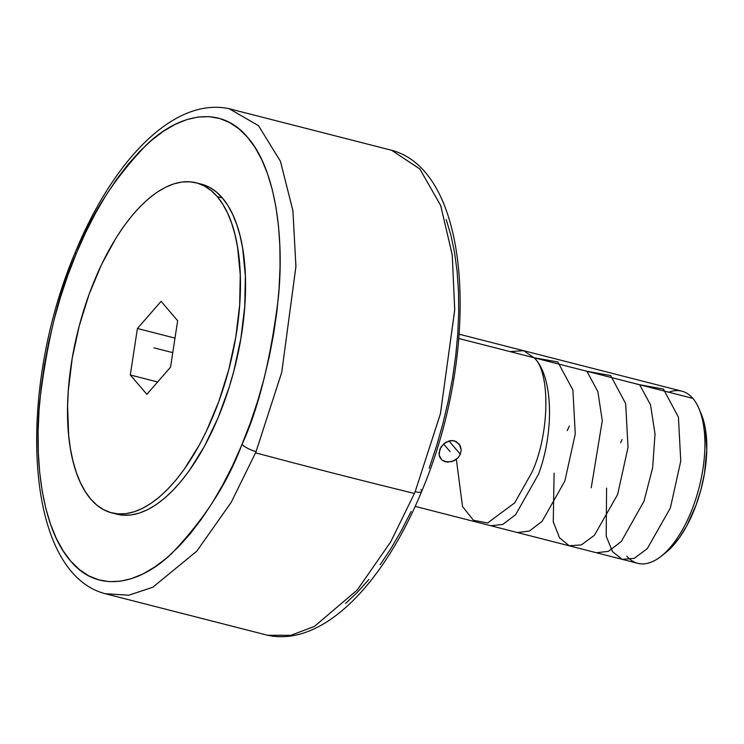 <?xml version="1.0" encoding="UTF-8"?>
<svg xmlns="http://www.w3.org/2000/svg" width="744" height="744" viewBox="0 0 744 744"><rect width="100%" height="100%" fill="white"/><g stroke="black" fill="none" stroke-linecap="round" stroke-linejoin="round"><path stroke-width="1.12" d="M421.653 491.449A11.848 3.143 -157.5 0 1 415.171 491.672L440.402 413.85L454.714 310.164L452.268 255.09L440.746 205.679L419.886 169.028L391.66 150.288L419.783 168.916L440.634 205.381L452.213 254.634L454.733 309.653L440.476 413.524L415.171 491.672A250.328 114.427 104.4 0 1 414.427 493.458A2961.91 805.315 -157.3 0 1 255.555 452.817A250.328 114.427 -75.6 0 0 256.057 451.608L281.771 372.177L295.926 266.306L292.876 210.533L280.395 161.188L258.419 125.597L229.236 108.736L258.493 125.671L280.479 161.392L292.922 210.85L295.917 266.668L281.725 372.4L256.057 451.608A11.848 3.162 -157.5 0 1 242.051 444.345C258.41 408.828 270.491 360.198 278.275 298.456C284.506 238.471 275.912 169.214 247.65 137.417C220.085 103.965 178.076 114.26 146.363 144.903C114.195 178.625 90.945 214.588 76.595 252.793L76.12 253.946A11.848 3.162 -157.5 0 1 75.404 251.974A11.848 3.162 22.5 0 0 76.12 253.946C59.753 289.463 47.672 338.092 39.888 399.835C33.657 459.82 42.25 529.077 70.522 560.874C98.087 594.326 140.095 584.031 171.799 553.387C203.968 519.656 227.227 483.702 241.568 445.498L242.051 444.345A11.848 3.162 22.5 0 0 256.057 451.608A250.328 114.427 104.4 0 1 255.555 452.817L231.245 502.284L196.797 551.155L152.734 587.276L128.74 595.219L105.164 593.703L128.786 595.209L152.818 587.239L196.89 551.053L231.291 502.191L255.555 452.817A2961.91 805.315 22.7 0 0 414.427 493.458L390.721 541.865L357.278 589.955L314.424 626.429L290.913 635.302L267.58 635.264L290.839 635.311L314.303 626.495L357.148 590.104L390.647 541.995L414.427 493.458A250.328 114.427 -75.6 0 0 415.171 491.672A11.848 3.143 22.5 0 0 421.653 491.449A11.848 3.143 22.5 0 0 420.927 489.506M448.92 440.913L460.35 454.259L457.839 458.053L451.952 461.624L445.461 461.847L441.927 460.08L439.667 457.076L438.979 453.217L440.978 447.014L445.898 442.196L452.194 440.513L456.193 441.536L460.331 445.898L461.215 449.981L460.35 454.259L457.839 458.053L454.1 460.778L447.544 462.163L441.927 460.08L439.118 455.216L439.927 449.032L444.019 443.526L450.055 440.653L454.259 440.811L459.281 444.14L461.215 449.981L460.35 454.259L448.92 440.913M415.171 506.385L637.794 563.338A88.862 40.613 -75.6 0 0 695.287 500.517A88.862 40.613 -75.6 0 0 692.822 398.366L458.881 338.52L692.822 398.366A88.862 40.613 104.4 0 1 698.932 408.586A88.862 40.613 104.4 0 1 661.146 556.279A88.862 40.613 104.4 0 1 626.82 556.14M661.146 556.279L665.666 552.708A83.523 38.176 -75.6 0 0 701.183 413.878L698.932 408.586M217.239 196.611A170.339 77.86 104.4 0 1 221.972 392.432A170.339 77.86 104.4 0 1 111.758 512.867A170.339 77.86 104.4 0 1 90.722 499.066A170.339 77.86 104.4 0 1 85.988 303.245A170.339 77.86 104.4 0 1 196.202 182.81A170.339 77.86 104.4 0 1 217.239 196.611L222.344 197.923L217.239 196.611L211.157 190.594L204.526 186.093L197.411 183.145L189.878 181.787L181.992 182.029L173.845 183.861L165.503 187.283L157.049 192.24L148.567 198.704L140.142 206.6L131.837 215.853L123.755 226.381L115.962 238.08L101.547 264.529L89.15 294.168L79.236 325.881L72.196 358.431L68.309 390.572L67.592 406.103L68.653 435.342L70.42 448.762L72.986 461.215L76.344 472.57L80.445 482.735L85.253 491.589L90.722 499.066L96.804 505.083L103.425 509.584L110.549 512.532L118.082 513.89L125.959 513.648L134.115 511.816L142.457 508.394L150.911 503.437L159.393 496.973L167.819 489.078L176.114 479.824L184.205 469.297L199.42 444.838L206.413 431.148L218.81 401.509L228.715 369.796L235.755 337.246L239.652 305.105L240.256 274.601L237.541 246.915L234.965 234.462L231.617 223.107L227.515 212.942L222.707 204.089L217.239 196.611M111.758 512.867L116.864 514.169A170.339 77.86 -75.6 0 0 227.078 393.743A170.339 77.86 -75.6 0 0 222.344 197.923L227.813 205.391L232.621 214.253L236.722 224.409L240.07 235.764L242.646 248.217L245.362 275.903L244.757 306.407L240.861 338.557L233.821 371.107L229.208 387.14L218.001 417.97L204.526 446.149L189.302 470.599L181.22 481.126L172.924 490.38L164.489 498.285L156.008 504.739L147.554 509.705L139.221 513.118L131.065 514.96L123.188 515.192L116.817 514.16M241.568 445.498L250.272 423.122L257.619 401.183L264.027 378.752L269.421 356.032L273.755 333.247L276.991 310.62L279.093 288.356L280.051 266.678L279.846 245.79L278.479 225.897L275.959 207.185L272.332 189.832L267.608 174.012L261.841 159.876L255.099 147.544L247.427 137.156L238.908 128.805L229.617 122.565L219.657 118.501L209.12 116.65L198.09 117.031L186.698 119.635L175.035 124.443L163.215 131.409L151.367 140.467L139.584 151.525L127.987 164.48L116.696 179.211L105.806 195.57L95.427 213.398L85.662 232.537L76.595 252.793L67.89 275.168L60.543 297.098L54.145 319.539L48.751 342.249L44.407 365.034L41.171 387.671L39.069 409.935L38.111 431.613L38.325 452.501L39.692 472.394L42.203 491.105L45.84 508.459L50.555 524.278L56.321 538.414L63.073 550.737L70.745 561.125L79.264 569.486L88.545 575.726L98.506 579.79L109.052 581.641L120.072 581.259L131.465 578.655L143.127 573.847L154.947 566.881L166.805 557.823L178.579 546.766L190.176 533.811L201.475 519.08L212.365 502.721L222.735 484.893L232.509 465.753L241.568 445.498M202.517 184.456L209.631 187.395L216.262 191.906L222.344 197.923A170.339 77.86 -75.6 0 0 201.308 184.121L196.202 182.81M146.856 394.329L130.302 374.976L137.417 328.495L161.095 301.348L177.658 320.701L170.543 367.183L146.856 394.329L130.302 374.976L137.417 328.495L161.095 301.348L177.658 320.701L170.543 367.183L146.856 394.329M345.523 603.468L357.297 592.41L368.875 579.455M380.165 564.733L391.037 548.384L401.407 530.565L411.162 511.444M429.121 468.274L436.44 446.344L442.82 423.922L448.186 401.211L452.492 378.445L455.7 355.846L457.783 333.61L458.713 311.959L458.481 291.109L457.095 271.253L454.565 252.579L450.911 235.262L446.177 219.48M174.989 338.102L137.417 328.495L174.989 338.102M157.635 381.97L130.302 374.976L157.635 381.97M667.07 551.555L671.2 547.686L679.235 537.986L686.693 525.999L696.207 504.748L701.062 489.199L704.512 473.24L706.772 449.86L705.386 428.944L701.155 413.822M668.763 392.209A88.862 40.613 104.4 0 1 692.822 398.366A88.862 40.613 -75.6 0 0 681.839 391.167L459.225 334.214M172.766 352.647L153.98 347.839M450.139 451.645L443.545 443.945M534.173 357.78C553.248 376.362 554.354 432.022 538.498 474.254L515.685 514.643L502.777 524.427L490.854 525.748M533.885 357.706L557.795 361.947L572.88 389.93L575.27 433.966L564.873 481.005L542.134 521.312L529.3 531.114L517.35 532.527M586.914 371.275L597.869 391.604L602.287 420.713L591.248 487.748M586.625 371.2L610.666 375.543L625.667 403.611L628.029 447.349L617.622 494.5L594.428 535.28L581.352 544.906L569.262 545.78L559.507 537.8L553.257 521.749L554.103 473.138M567.235 430.637L569.337 426.07M639.663 384.769L650.535 404.838L655.027 434.04L652.628 467.92L643.988 501.242L621.296 541.502L608.452 551.341L596.409 552.746M639.375 384.695L663.397 389.028L678.416 417.124L680.751 461.085L670.363 507.994L647.261 548.681L634.251 558.335L622.226 559.339L612.489 551.648L606.193 536.108L606.583 488.092M620.598 442.764L622.086 439.565M510.012 351.596L523.562 350.684L534.071 357.752C550.755 371.991 549.509 435.119 531.802 472.542L514.709 502.879L487.636 522.948L473.482 520.298L462.536 506.618L456.351 459.374M267.58 635.264C322.812 647.206 383.513 584.049 421.671 491.421C480.466 352.637 472.989 171.799 391.66 150.288L229.236 108.736C174.115 96.822 113.553 159.681 75.386 252.011C16.349 390.833 23.706 572.183 105.164 593.703L267.58 635.264"/></g></svg>

